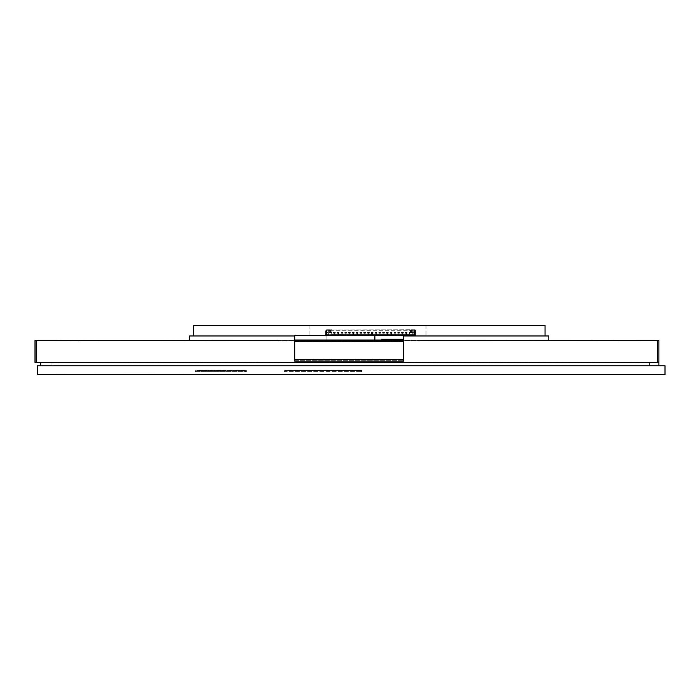 <?xml version="1.0" encoding="UTF-8"?>
<svg xmlns="http://www.w3.org/2000/svg" width="700" height="700" viewBox="0 0 700 700"><rect width="100%" height="100%" fill="white"/><g stroke="black" fill="none" stroke-linecap="round" stroke-linejoin="round"><path stroke-width="0.53" stroke-dasharray="3.5 2.62" d="M57.689 340.489L208.933 340.489M57.689 340.699L61.469 340.699L57.689 340.699M205.153 340.489L61.469 340.699L205.153 340.322M658.892 365.75L658.892 340.489L35 340.489L35 362.46L52.019 362.46L40.67 362.46L40.67 365.75L52.019 365.75L52.019 362.46L649.442 362.46L52.019 362.46L52.019 365.75L658.892 365.75L40.67 365.75M665 365.75L37.328 365.75L37.328 374.631L665 374.631L665 365.75M40.67 362.46L658.892 362.46M658.892 361.209L657.641 361.209L658.892 361.209M360.92 370.51L361.672 370.51L361.672 371.613L360.92 371.613L360.92 370.51L284.918 370.51L284.918 371.613L360.92 371.613M284.918 371.613L284.156 371.613L284.156 370.099L361.672 370.099L284.918 370.51M245.595 370.51L246.348 370.51L246.348 371.613L245.595 371.613L245.595 370.51L196.061 370.51L196.061 371.613L245.595 371.613M196.061 371.613L195.3 371.613L195.3 370.099L246.348 370.099L196.061 370.51M360.351 370.475L359.214 370.475L360.351 370.475M358.461 370.475L357.324 370.475L358.461 370.475M356.571 370.475L355.434 370.475L356.571 370.475M354.681 370.475L353.544 370.475L354.681 370.475M352.791 370.475L351.654 370.475L352.791 370.475M350.901 370.475L349.764 370.475L350.901 370.475M349.011 370.475L347.874 370.475L349.011 370.475M347.113 370.475L345.984 370.475L347.113 370.475M345.223 370.475L344.094 370.475L345.223 370.475M343.332 370.475L342.204 370.475L343.332 370.475M341.442 370.475L340.314 370.475L341.442 370.475M339.553 370.475L338.424 370.475L339.553 370.475M337.662 370.475L336.534 370.475L337.662 370.475M335.773 370.475L334.635 370.475L335.773 370.475M333.882 370.475L332.745 370.475L333.882 370.475M331.993 370.475L330.855 370.475L331.993 370.475M330.102 370.475L328.965 370.475L330.102 370.475M328.213 370.475L327.075 370.475L328.213 370.475M326.322 370.475L325.185 370.475L326.322 370.475M324.433 370.475L323.295 370.475L324.433 370.475M322.543 370.475L321.405 370.475L322.543 370.475M320.652 370.475L319.515 370.475L320.652 370.475M318.754 370.475L317.625 370.475L318.754 370.475M316.864 370.475L315.735 370.475L316.864 370.475M314.974 370.475L313.845 370.475L314.974 370.475M313.084 370.475L311.955 370.475L313.084 370.475M311.194 370.475L310.065 370.475L311.194 370.475M309.304 370.475L308.175 370.475L309.304 370.475M307.414 370.475L306.276 370.475L307.414 370.475M305.524 370.475L304.386 370.475L305.524 370.475M303.634 370.475L302.496 370.475L303.634 370.475M301.744 370.475L300.606 370.475L301.744 370.475M299.854 370.475L298.716 370.475L299.854 370.475M297.964 370.475L296.826 370.475L297.964 370.475M296.074 370.475L294.936 370.475L296.074 370.475M294.184 370.475L293.046 370.475L294.184 370.475M292.294 370.475L291.156 370.475L292.294 370.475M290.395 370.475L289.266 370.475L290.395 370.475M288.505 370.475L287.376 370.475L288.505 370.475M245.026 370.475L243.889 370.475L245.026 370.475M243.136 370.475L241.999 370.475L243.136 370.475M241.246 370.475L240.109 370.475L241.246 370.475M239.356 370.475L238.219 370.475L239.356 370.475M237.466 370.475L236.329 370.475L237.466 370.475M235.576 370.475L234.439 370.475L235.576 370.475M233.678 370.475L232.549 370.475L233.678 370.475M231.787 370.475L230.659 370.475L231.787 370.475M229.898 370.475L228.769 370.475L229.898 370.475M228.007 370.475L226.879 370.475L228.007 370.475M226.118 370.475L224.989 370.475L226.118 370.475M224.227 370.475L223.099 370.475L224.227 370.475M222.338 370.475L221.2 370.475L222.338 370.475M220.447 370.475L219.31 370.475L220.447 370.475M218.558 370.475L217.42 370.475L218.558 370.475M216.668 370.475L215.53 370.475L216.668 370.475M214.778 370.475L213.64 370.475L214.778 370.475M212.888 370.475L211.75 370.475L212.888 370.475M210.998 370.475L209.86 370.475L210.998 370.475M209.107 370.475L207.97 370.475L209.107 370.475M207.218 370.475L206.08 370.475L207.218 370.475M205.319 370.475L204.19 370.475L205.319 370.475M203.429 370.475L202.3 370.475L203.429 370.475M201.539 370.475L200.41 370.475L201.539 370.475M199.649 370.475L198.52 370.475L199.649 370.475M284.156 370.475L284.156 371.613L361.672 371.613L361.672 370.475L284.156 370.475M246.348 370.475L246.348 371.613L195.3 371.613L195.3 370.475L246.348 370.475M644.201 374.631L61.145 374.255L644.201 374.631M649.495 374.631L55.851 374.255L649.495 374.631M61.469 340.322L65.249 340.322L61.469 340.489M171.124 340.699L65.249 340.322L171.124 340.699M545.046 335.956L545.046 325.369L193.393 325.369L193.393 335.956L545.046 335.956L403.655 335.956L403.655 335.501L193.393 335.956M425.976 325.369L425.976 335.956L425.976 325.369M309.89 325.369L309.89 335.956L309.89 325.369M374.859 340.034L294.7 340.034L374.859 340.034L374.859 335.501L326.06 335.501L326.06 340.489L294.7 340.489L294.7 360.719L403.655 360.719L294.7 360.719L294.7 361.174L403.655 361.174L403.655 359.581L294.7 359.581M294.7 335.956L403.655 335.956L326.06 335.956L326.06 340.489L403.655 340.489L294.7 340.489L294.7 340.034L403.655 340.034L381.509 340.034L403.655 340.034L403.655 339.281L381.509 339.281L381.509 340.034M403.655 339.281L403.655 340.034M374.859 335.501L294.7 335.501L294.7 340.034M403.655 335.956L403.655 359.581M414.461 330.094L415.783 330.094L414.461 329.717L414.461 330.277L415.214 330.277L415.214 335.956L415.214 330.277L414.461 330.277L414.461 335.239L414.461 330.094L412.283 329.717L325.22 330.094L414.645 329.717L412.283 329.717L412.283 335.239L412.283 330.094M415.783 334.819L415.783 335.956L415.783 334.819L415.214 334.819L415.783 334.819M325.22 334.819L325.22 330.094L325.22 335.956L325.22 334.819L325.789 334.819L325.789 335.956L325.789 334.819L325.22 334.819M328.72 330.094L328.72 335.239L414.645 335.239L415.03 330.094L414.645 335.239L413.7 335.239L415.03 334.854L414.645 329.717L413.324 329.717L413.324 330.277L412.947 329.717L412.947 330.277L414.295 330.277L412.571 330.277L414.295 330.277L414.295 331.415L413.735 331.415L414.295 334.626L409.386 334.626L409.386 335.195L331.678 335.195L331.678 334.626L326.76 334.626L326.55 329.717L326.55 335.239L326.55 330.277L326.55 334.67L327.303 334.67L327.303 335.239L326.358 335.239L326.358 329.717L327.679 329.717L325.981 330.094L325.981 331.642L326.55 331.642L326.55 330.277L326.55 334.67L327.303 334.67L327.303 335.239L325.981 334.854L325.981 330.094L325.981 334.854L328.72 335.239L328.72 330.094L326.55 330.094M330.041 329.717L330.041 330.277L328.72 330.277L329.507 330.277L329.507 331.791L331.109 331.791L331.109 330.277L332.027 330.277L332.027 329.717M330.041 330.277L410.961 330.277L410.961 329.717M412.169 329.717L412.169 330.277L410.961 330.277M410.296 330.094L409.946 331.791L411.556 331.791L411.556 330.277L414.461 330.277L414.461 334.67L413.7 334.67L414.461 334.67L414.461 330.277L412.283 330.277L412.309 332.474L414.295 332.474L414.295 334.626L331.678 334.626L331.678 332.474L326.76 332.474L326.76 334.626L409.386 334.626L409.386 332.474L412.283 332.474L412.309 330.277L411.434 330.277L411.434 329.717L411.434 331.223L410.296 331.223L410.296 330.094L411.434 330.094M415.783 331.791L415.214 331.791L415.783 331.791L415.783 330.094L415.783 335.956L415.783 331.791M412.571 330.277L412.571 329.717L412.571 330.277M412.169 330.277L412.755 329.717M411.434 330.277L411.434 331.223L410.681 331.608L410.296 330.277L411.434 330.277M408.984 329.717L408.984 330.277L409.946 330.277L409.57 329.717M408.984 330.277L409.57 330.277M331.669 329.717L331.109 330.277L411.058 330.277L409.946 330.277L409.946 331.791L411.556 331.791L411.556 330.277L412.755 330.277M328.248 329.717L328.248 330.277L329.507 330.277L328.606 330.277L328.606 329.717M405.571 332.719L405.291 333.121L406.805 333.121L406.805 332.36L405.291 332.36L407.181 332.36L405.291 332.36L405.291 333.121L407.181 333.121L407.181 332.36L407.181 333.121L406.516 333.121L406.516 335.956L406.709 332.456L405.291 332.36L405.291 333.121L406.516 333.121L406.507 332.649M403.401 333.121L403.401 332.36L401.511 332.36L401.511 333.121L403.401 333.121L403.401 332.36L402.736 332.36L402.736 333.121L403.401 333.121M398.011 332.719L397.731 333.121L399.236 333.121L399.236 332.36L397.731 332.36L399.621 332.36L397.731 332.36L397.731 333.121L399.621 333.121L399.621 332.36L399.621 333.121L398.956 333.121L398.956 335.956L399.149 332.456L397.731 332.36L397.731 333.121L398.956 333.121L398.947 332.649M394.039 332.456L395.369 332.456L393.942 332.36L393.942 333.121L395.456 333.121L395.456 332.36L393.942 332.36L395.841 332.36L393.942 332.36L393.942 333.121L395.841 333.121L395.841 332.36L395.841 333.121L395.176 333.121L395.176 335.956L395.176 333.121L394.231 333.121L393.942 332.36L393.942 333.121L395.176 333.305M390.451 332.719L390.162 332.36L390.162 333.121L391.676 333.121L391.676 332.36L390.162 332.36L392.053 332.36L390.162 332.36L390.162 333.121L392.053 333.121L392.053 332.36L392.053 333.121L391.396 333.121L391.396 335.956L391.58 332.456L390.162 332.36L390.162 333.121L391.396 333.121L391.387 332.649M386.671 332.719L386.382 332.36L386.382 333.121L387.896 333.121L387.896 332.36L386.382 332.36L388.273 332.36L386.382 332.36L386.382 333.121L388.273 333.121L388.273 332.36L388.273 333.121L387.616 333.121L387.616 335.956L387.8 332.456L386.382 332.36L386.382 333.121L387.616 333.121L387.608 332.649M384.493 332.36L382.602 332.36L382.602 333.121L384.493 333.121L384.493 332.36L384.493 333.121L383.836 333.121L383.836 335.956L383.836 333.121L382.891 333.121L384.493 332.36M379.102 332.719L378.822 333.121L380.336 333.121L380.336 332.36L378.822 332.36L380.713 332.36L378.822 332.36L378.822 333.121L380.713 333.121L380.713 332.36L380.713 333.121L380.047 333.121L380.047 335.956L380.24 332.456L378.822 332.36L378.822 333.121L380.047 333.121L380.039 332.649M375.322 332.719L375.043 333.121L376.556 333.121L376.556 332.36L375.043 332.36L376.933 332.36L375.043 332.36L375.043 333.121L376.933 333.121L376.933 332.36L376.933 333.121L376.267 333.121L376.267 335.956L376.46 332.456L375.043 332.36L375.043 333.121L376.267 333.121L376.259 332.649M371.543 332.719L371.262 333.121L372.776 333.121L372.776 332.36L371.262 332.36L373.152 332.36L371.262 332.36L371.262 333.121L373.152 333.121L373.152 332.36L373.152 333.121L372.488 333.121L372.488 335.956L372.68 332.456L371.262 332.36L371.262 333.121L372.488 333.121L372.479 332.649M367.57 332.456L368.9 332.456L367.483 332.36L367.483 333.121L368.988 333.121L368.988 332.36L367.483 332.36L369.373 332.36L367.483 332.36L367.483 333.121L369.373 333.121L369.373 332.36L369.373 333.121L368.707 333.121L368.707 335.956L368.707 333.121L367.762 333.121L367.483 332.36L367.483 333.121L368.707 333.305M363.983 332.719L363.694 332.36L363.694 333.121L365.207 333.121L365.207 332.36L363.694 332.36L365.584 332.36L363.694 332.36L363.694 333.121L365.584 333.121L365.584 332.36L365.584 333.121L364.928 333.121L364.928 335.956L365.111 332.456L363.694 332.36L363.694 333.121L364.928 333.121L364.919 332.649M360.203 332.719L359.914 332.36L359.914 333.121L361.428 333.121L361.428 332.36L359.914 332.36L361.804 332.36L359.914 332.36L359.914 333.121L361.804 333.121L361.804 332.36L361.804 333.121L361.148 333.121L361.148 335.956L361.331 332.456L359.914 332.36L359.914 333.121L361.148 333.121L361.139 332.649M358.024 333.121L358.024 332.36L356.134 332.36L356.134 333.121L358.024 333.121L358.024 332.36L357.368 332.36L357.368 333.121L358.024 333.121M354.244 333.121L354.244 332.36L352.354 332.36L352.354 333.121L354.244 333.121L354.244 332.36L353.579 332.36L353.579 333.121L354.244 333.121M348.854 332.719L348.574 333.121L350.088 333.121L350.088 332.36L348.574 332.36L350.464 332.36L348.574 332.36L348.574 333.121L350.464 333.121L350.464 332.36L350.464 333.121L349.799 333.121L349.799 335.956L349.991 332.456L348.574 332.36L348.574 333.121L349.799 333.121L349.79 332.649M345.074 332.719L344.794 333.121L346.308 333.121L346.308 332.36L344.794 332.36L346.684 332.36L344.794 332.36L344.794 333.121L346.684 333.121L346.684 332.36L346.684 333.121L346.019 333.121L346.019 335.956L346.211 332.456L344.794 332.36L344.794 333.121L346.019 333.121L346.01 332.649M341.101 332.456L342.431 332.456L341.014 332.36L341.014 333.121L342.519 333.121L342.519 332.36L341.014 332.36L342.904 332.36L341.014 332.36L341.014 333.121L342.904 333.121L342.904 332.36L342.904 333.121L342.239 333.121L342.239 335.956L342.239 333.121L341.294 333.121L341.014 332.36L341.014 333.121L342.239 333.305M339.124 333.121L339.124 332.36L337.225 332.36L337.225 333.121L339.124 333.121L339.124 332.36L338.459 332.36L338.459 333.121L339.124 333.121M333.734 332.719L333.445 332.36L333.445 333.121L334.959 333.121L334.959 332.36L333.445 332.36L335.335 332.36L333.445 332.36L333.445 333.121L335.335 333.121L335.335 332.36L335.335 333.121L334.679 333.121L334.679 335.956L334.863 332.456L333.445 332.36L333.445 333.121L334.679 333.121L334.67 332.649M329.569 330.094L330.706 330.277L330.706 329.717L330.706 331.223L331.109 330.277L329.954 330.277L331.109 330.277L331.109 331.791L329.507 331.791L329.569 330.094L330.706 330.094M326.926 330.277L328.064 330.277L328.064 329.717L327.679 330.277L328.44 330.277L326.55 330.277L326.926 329.717M328.44 330.277L328.44 329.717L328.44 330.277M326.55 329.717L326.55 330.277L326.55 329.717M326.734 333.156L326.55 334.67L327.679 334.67L327.303 335.239L327.679 334.67L413.7 334.67L413.324 335.239L413.324 334.67L414.461 334.67L326.55 334.67L326.55 330.277L328.746 330.277L328.746 332.474L326.76 332.474L326.76 330.277L327.679 330.277L325.789 330.277L325.789 331.791L325.22 331.791L325.789 331.791L325.789 335.956L325.789 330.277L328.72 330.277L328.746 332.474L331.678 332.474L331.678 335.195L409.386 335.195L409.386 332.474L414.295 332.474L414.295 330.277L414.085 334.67L414.461 333.156L415.03 333.156L414.645 335.239L326.358 335.239L325.981 333.156L326.734 333.156L326.76 331.642L326.76 333.156L326.76 331.642L326.55 333.156L325.981 333.156L325.981 331.642L326.734 331.642M326.926 334.67L326.926 335.239L326.926 334.67M414.085 335.239L414.085 334.67L414.085 335.239M414.269 333.156L415.03 333.156L415.03 330.094L412.947 329.717L412.947 330.277L412.947 329.717L414.461 330.277L414.461 333.156L413.735 333.156L414.269 333.156L414.269 331.642L415.03 331.642L414.269 331.642M401.511 332.36L401.791 333.121L401.511 332.36L401.511 333.121L403.025 333.121L403.025 332.36L401.511 332.36L402.736 332.36L402.736 335.956L402.929 332.456L401.511 332.36L401.511 333.121L402.736 333.121L402.727 332.649M382.602 332.36L384.116 332.36L382.602 332.36L382.602 333.121L382.602 332.36L383.836 332.36L384.116 333.121L382.602 333.121L382.602 332.36L382.602 333.121L383.836 333.305M356.134 332.36L356.422 333.121L356.134 332.36L356.134 333.121L357.648 333.121L357.648 332.36L356.134 332.36L357.368 332.36L357.368 335.956L357.551 332.456L356.134 332.36L356.134 333.121L357.368 333.121L357.359 332.649M352.354 332.36L352.634 333.121L352.354 332.36L352.354 333.121L353.868 333.121L353.868 332.36L352.354 332.36L353.579 332.36L353.579 335.956L353.771 332.456L352.354 332.36L352.354 333.121L353.579 333.121L353.57 332.649M337.225 332.36L337.514 333.121L337.225 332.36L337.225 333.121L338.739 333.121L338.739 332.36L337.225 332.36L338.459 332.36L338.459 335.956L338.651 332.456L337.225 332.36L337.225 333.121L338.459 333.121L338.45 332.649M327.679 334.67L327.679 335.239M409.946 330.47L411.058 330.47L409.946 330.47M329.569 331.223L330.706 331.223L329.569 331.223M414.295 331.415L414.295 333.305L413.735 333.305L413.735 331.415L414.295 331.415M384.116 332.36L384.116 333.121L384.116 332.36M329.954 330.47L331.109 330.47L329.954 330.47M410.016 334.67L410.016 335.239L410.016 334.67M412.947 335.239L412.947 334.67L412.947 335.239M409.351 335.239L409.351 334.67L409.351 335.239M331.651 334.67L331.651 335.239L331.651 334.67M328.064 334.67L328.064 335.239L328.064 334.67M330.986 335.239L330.986 334.67L330.986 335.239M415.214 335.956L415.783 335.956L415.214 335.956M406.516 332.36L406.516 333.121L406.516 332.36M405.387 332.456L405.571 333.305L406.516 333.305M405.58 332.649L405.571 333.305M401.608 332.456L401.791 333.305L402.736 333.305M401.8 332.649L401.791 333.305M402.929 332.456L403.025 333.121L401.791 332.719M398.956 332.36L398.956 333.121L398.956 332.36M398.956 335.387L398.011 335.387L398.011 335.956L398.956 335.956L398.011 335.956L398.011 335.195L398.956 335.195L398.011 335.195L398.011 333.121L398.956 333.305M398.011 335.387L398.011 333.305M395.176 332.36L395.176 333.121L395.176 332.36M394.231 332.719L394.231 333.305M391.396 332.36L391.396 333.121L391.396 332.36M390.259 332.456L390.451 333.305L391.396 333.305M390.46 332.649L390.451 333.305M387.616 332.36L387.616 333.121L387.616 332.36M386.479 332.456L386.671 333.305L387.616 333.305M386.68 332.649L386.671 333.305M382.882 332.719L382.882 333.305M380.047 332.36L380.047 333.121L380.047 332.36M378.919 332.456L379.102 333.305L380.047 333.305M379.111 332.649L379.102 333.305M376.267 332.36L376.267 333.121L376.267 332.36M375.139 332.456L375.322 333.305L376.267 333.305M375.331 332.649L375.322 333.305M372.488 332.36L372.488 333.121L372.488 332.36M372.488 335.387L371.543 335.387L371.543 335.956L372.488 335.956L371.543 335.956L371.543 335.195L372.488 335.195L371.543 335.195L371.543 333.121L372.488 333.305M371.543 335.387L371.543 333.305M368.707 332.36L368.707 333.121L368.707 332.36M367.762 332.719L367.762 333.305M364.928 332.36L364.928 333.121L364.928 332.36M363.79 332.456L363.983 333.305L364.928 333.305M363.991 332.649L363.983 333.305M361.148 332.36L361.148 333.121L361.148 332.36M360.01 332.456L360.203 333.305L361.148 333.305M360.211 332.649L360.203 333.305M356.23 332.456L356.422 333.305L357.368 333.305M356.431 332.649L356.422 333.305M357.551 332.456L357.648 333.121L356.422 332.719M352.45 332.456L352.634 333.305L353.579 333.305M352.642 332.649L352.634 333.305M353.771 332.456L353.868 333.121L352.634 332.719M349.799 332.36L349.799 333.121L349.799 332.36M348.67 332.456L348.854 333.305L349.799 333.305M348.863 332.649L348.854 333.305M346.019 332.36L346.019 333.121L346.019 332.36M346.019 335.387L345.074 335.387L345.074 335.956L346.019 335.956L345.074 335.956L345.074 335.195L346.019 335.195L345.074 335.195L345.074 333.121L346.019 333.305M345.074 335.387L345.074 333.305M342.239 332.36L342.239 333.121L342.239 332.36M341.294 332.719L341.294 333.305M337.321 332.456L337.514 333.305L338.459 333.305M337.523 332.649L337.514 333.305M338.651 332.456L338.739 333.121L337.514 332.719M334.679 332.36L334.679 333.121L334.679 332.36M333.541 332.456L333.734 333.305L334.679 333.305M333.743 332.649L333.734 333.305M325.22 335.956L325.789 335.956L325.22 335.956M406.516 335.956L405.571 335.956L406.516 335.956M406.516 335.195L405.571 335.195L406.516 335.195M402.736 335.956L401.791 335.956L402.736 335.956M402.736 335.195L401.791 335.195L402.736 335.195M395.176 335.956L394.231 335.956L395.176 335.956M395.176 335.195L394.231 335.195L395.176 335.195M391.396 335.956L390.451 335.956L391.396 335.956M391.396 335.195L390.451 335.195L391.396 335.195M387.616 335.956L386.671 335.956L387.616 335.956M387.616 335.195L386.671 335.195L387.616 335.195M383.836 335.956L382.882 335.956L383.836 335.956M383.836 335.195L382.882 335.195L383.836 335.195M380.047 335.956L379.102 335.956L380.047 335.956M380.047 335.195L379.102 335.195L380.047 335.195M376.267 335.956L375.322 335.956L376.267 335.956M376.267 335.195L375.322 335.195L376.267 335.195M368.707 335.956L367.762 335.956L368.707 335.956M368.707 335.195L367.762 335.195L368.707 335.195M364.928 335.956L363.983 335.956L364.928 335.956M364.928 335.195L363.983 335.195L364.928 335.195M361.148 335.956L360.203 335.956L361.148 335.956M361.148 335.195L360.203 335.195L361.148 335.195M357.368 335.956L356.422 335.956L357.368 335.956M357.368 335.195L356.422 335.195L357.368 335.195M353.579 335.956L352.634 335.956L353.579 335.956M353.579 335.195L352.634 335.195L353.579 335.195M349.799 335.956L348.854 335.956L349.799 335.956M349.799 335.195L348.854 335.195L349.799 335.195M342.239 335.956L341.294 335.956L342.239 335.956M342.239 335.195L341.294 335.195L342.239 335.195M338.459 335.956L337.514 335.956L338.459 335.956M338.459 335.195L337.514 335.195L338.459 335.195M334.679 335.956L333.734 335.956L334.679 335.956M334.679 335.195L333.734 335.195L334.679 335.195M413.735 331.642L413.735 333.156L413.735 331.642M406.709 332.456L406.805 333.121L405.291 333.121L405.291 332.36M405.668 332.701L406.42 332.701L405.668 332.701M401.887 332.701L402.64 332.701L401.887 332.701M397.819 332.456L397.731 333.121L397.731 332.36M398.02 332.649L398.86 332.701L398.02 333.121M398.011 333.121L399.236 333.121L399.149 332.456M394.24 332.649L393.942 333.121L393.942 332.36M395.168 332.649L395.456 333.121L395.369 332.456M391.58 332.456L391.676 333.121L390.162 333.121L390.162 332.36M390.547 332.701L391.3 332.701L390.547 332.701M387.8 332.456L387.896 333.121L386.382 333.121L386.382 332.36M386.767 332.701L387.52 332.701L386.767 332.701M382.699 332.456L382.891 333.121L383.836 333.121L384.02 332.456M382.891 332.649L382.988 333.121L383.828 332.649M380.24 332.456L380.336 333.121L378.822 333.121L378.822 332.36M379.199 332.701L379.951 332.701L379.199 332.701M376.46 332.456L376.556 333.121L375.043 333.121L375.043 332.36M375.419 332.701L376.171 332.701L375.419 332.701M371.35 332.456L371.262 333.121L371.262 332.36M371.551 332.649L372.391 332.701L371.551 333.121M371.543 333.121L372.776 333.121L372.68 332.456M367.771 332.649L367.483 333.121L367.483 332.36M368.699 332.649L368.988 333.121L368.9 332.456M365.111 332.456L365.207 333.121L363.694 333.121L363.694 332.36M364.079 332.701L364.831 332.701L364.079 332.701M361.331 332.456L361.428 333.121L359.914 333.121L359.914 332.36M360.299 332.701L361.051 332.701L360.299 332.701M356.519 332.701L357.262 332.701L356.519 332.701M352.739 332.701L353.483 332.701L352.739 332.701M349.991 332.456L350.088 333.121L348.574 333.121L348.574 332.36M348.95 332.701L349.703 332.701L348.95 332.701M344.89 332.456L344.794 333.121L344.794 332.36M345.082 332.649L345.922 332.701L345.082 333.121M345.074 333.121L346.308 333.121L346.211 332.456M341.303 332.649L341.014 333.121L341.014 332.36M342.23 332.649L342.519 333.121L342.431 332.456M337.61 332.701L338.363 332.701L337.61 332.701M334.863 332.456L334.959 333.121L333.445 333.121L333.445 332.36M333.83 332.701L334.582 332.701L333.83 332.701M383.469 332.85L382.988 332.701L383.469 333.007M405.939 333.007L406.42 333.121L405.939 332.85M402.159 333.007L402.64 333.121L402.159 332.85M398.379 333.007L398.86 333.121L398.379 332.85M394.599 333.007L395.08 333.121L394.599 332.85M390.819 333.007L391.3 333.121L390.819 332.85M387.039 333.007L387.52 333.121L387.039 332.85M379.47 333.007L379.951 333.121L379.47 332.85M375.69 333.007L376.171 333.121L375.69 332.85M371.91 333.007L372.391 333.121L371.91 332.85M368.13 333.007L368.611 333.121L368.13 332.85M364.35 333.007L364.831 333.121L364.35 332.85M360.57 333.007L361.051 333.121L360.57 332.85M356.781 333.007L357.262 333.121L356.781 332.85M353.001 333.007L353.483 333.121L353.001 332.85M349.221 333.007L349.703 333.121L349.221 332.85M345.441 333.007L345.922 333.121L345.441 332.85M341.661 333.007L342.142 333.121L341.661 332.85M337.881 333.007L338.363 333.121L337.881 332.85M334.101 333.007L334.582 333.121L334.101 332.85M189.612 340.322L189.612 335.956L548.826 335.956L548.826 340.699L420.963 340.699L639.984 340.699L53.909 340.489L548.826 340.489M403.655 340.699L294.7 340.699L403.655 340.699M420.963 340.699L278.863 340.699M550.716 340.699L531.808 340.891L550.716 340.699M187.722 340.699L206.631 340.891L187.722 340.699M59.579 340.699L78.487 340.891L59.579 340.699M83.291 362.723L77.63 362.723M56.586 362.25L648.76 362.25L56.586 362.25L56.586 362.723L648.76 362.723L648.76 362.25L648.76 362.723L56.586 362.723L56.586 362.25M648.952 362.46L56.385 362.25L648.952 362.46M61.127 362.723L644.219 362.723L61.127 362.723M78.61 362.723L84.394 362.723L78.61 362.723M76.527 362.688L84.394 362.688L76.527 362.723M77.63 362.688L83.291 362.688M52.019 365.75L52.019 362.46L52.019 365.75L649.442 365.75L649.442 362.46L649.442 365.75L52.019 365.75M657.641 340.489L657.641 361.209M403.655 341.626L294.7 341.626M322.28 340.489L322.28 340.034M298.48 340.489L298.48 340.034M329.455 330.277L329.455 329.717M329.683 330.277L329.683 329.717M411.32 329.717L411.32 330.277M411.556 329.717L411.556 330.277M414.085 329.717L414.085 330.277M413.7 334.67L413.7 335.239L413.7 334.67M412.396 329.717L412.396 330.277M409.334 329.717L409.334 330.277M331.441 330.277L331.441 329.717M328.842 330.277L328.842 329.717M326.55 334.854L328.72 334.854M329.455 335.239L329.455 334.67M412.283 334.854L414.461 334.854M411.556 334.67L411.556 335.239M329.683 335.239L329.683 334.67M411.32 335.239L411.32 334.67M409.64 335.239L409.64 334.67M410.392 335.239L410.392 334.67M412.571 335.239L412.571 334.67M413.324 334.67L413.324 335.239M414.461 335.239L414.461 334.67M410.961 335.239L410.961 334.67M409.736 335.239L409.736 334.67M408.975 334.67L408.975 335.239M332.027 334.67L332.027 335.239M331.275 335.239L331.275 334.67M330.041 334.67L330.041 335.239M326.55 334.67L326.55 335.239M327.679 329.717L327.679 330.277L327.679 329.717M328.44 335.239L328.44 334.67M330.61 334.67L330.61 335.239M331.371 334.67L331.371 335.239M415.783 332.36L415.214 332.36M325.22 332.36L325.789 332.36M406.516 335.387L405.571 335.387M405.571 335.011L406.516 335.011M402.736 335.387L401.791 335.387M401.791 335.011L402.736 335.011M398.011 335.011L398.956 335.011M395.176 335.387L394.231 335.387M394.231 335.011L395.176 335.011M391.396 335.387L390.451 335.387M390.451 335.011L391.396 335.011M387.616 335.387L386.671 335.387M386.671 335.011L387.616 335.011M383.836 335.387L382.882 335.387M382.882 335.011L383.836 335.011M380.047 335.387L379.102 335.387M379.102 335.011L380.047 335.011M376.267 335.387L375.322 335.387M375.322 335.011L376.267 335.011M371.543 335.011L372.488 335.011M368.707 335.387L367.762 335.387M367.762 335.011L368.707 335.011M364.928 335.387L363.983 335.387M363.983 335.011L364.928 335.011M361.148 335.387L360.203 335.387M360.203 335.011L361.148 335.011M357.368 335.387L356.422 335.387M356.422 335.011L357.368 335.011M353.579 335.387L352.634 335.387M352.634 335.011L353.579 335.011M349.799 335.387L348.854 335.387M348.854 335.011L349.799 335.011M345.074 335.011L346.019 335.011M342.239 335.387L341.294 335.387M341.294 335.011L342.239 335.011M338.459 335.387L337.514 335.387M337.514 335.011L338.459 335.011M334.679 335.387L333.734 335.387M333.734 335.011L334.679 335.011M36.251 340.489L36.251 362.46M415.783 334.066L415.214 334.066M325.789 334.066L325.22 334.066"/><path stroke-width="1.05" d="M208.933 340.489L57.689 340.489M37.328 365.75L665 365.75L665 374.631L37.328 374.631L37.328 365.75M420.963 340.699L658.892 340.489L658.892 362.46L35 362.46L35 340.489L278.863 340.699M658.892 365.75L658.892 362.46M40.67 365.75L40.67 362.46M545.046 335.956L545.046 325.369L193.393 325.369L193.393 335.956M381.509 340.034L381.509 339.281L403.655 339.281L403.655 335.501L374.859 335.501L374.859 340.034M403.655 339.281L403.655 340.034L294.7 340.034L294.7 335.501L374.859 335.501M403.655 340.034L403.655 361.174L294.7 361.174L294.7 340.034M548.826 340.489L548.826 335.956L403.655 335.956M294.7 335.956L189.612 335.956L189.612 340.322M403.655 341.626L294.7 341.626M403.655 359.581L294.7 359.581M36.251 340.489L36.251 362.46M657.641 340.489L657.641 362.46"/></g></svg>
